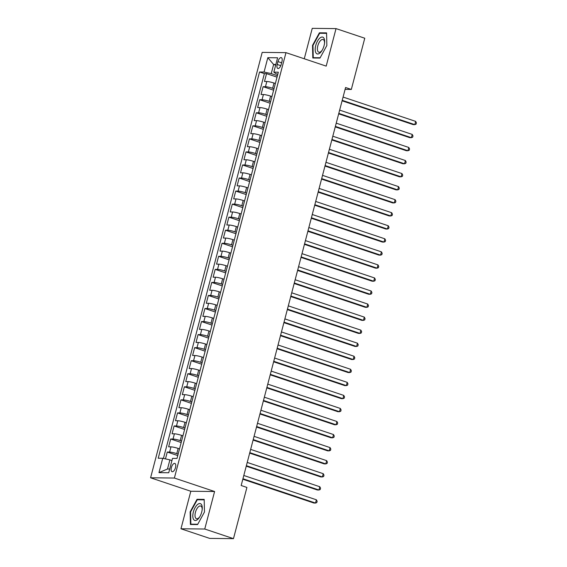 <?xml version="1.0" encoding="UTF-8"?>
<svg xmlns="http://www.w3.org/2000/svg" width="567" height="567" viewBox="0 0 567 567"><rect width="100%" height="100%" fill="white"/><g stroke="black" fill="none" stroke-linecap="round" stroke-linejoin="round"><path stroke-width="0.85" d="M175.508 467.584A4.352 1.977 -71.5 0 0 174.834 463.43A4.352 1.977 -71.5 0 0 171.39 467.541A4.352 1.977 -71.5 0 0 172.063 471.687A4.352 1.977 -71.5 0 0 175.508 467.584M180.965 528.777L204.751 529.025L214.595 491.511L190.81 491.256L180.965 528.777L209.691 538.395L233.476 538.65L246.914 487.436L241.173 485.508L345.579 87.516L351.327 89.444L364.765 38.223L336.033 28.605L312.247 28.35L304.266 58.777M190.81 491.256L150.588 477.79L262.188 52.391L285.974 52.646L174.374 478.038L150.588 477.79M275.364 83.512L274.003 83.051A5.443 0.702 -165.3 0 0 266.83 81.485L264.484 81.464L266.54 73.632L277.029 77.147M273.996 88.728L272.628 88.275A5.443 0.702 -165.3 0 0 265.462 86.708L263.116 86.68L273.606 90.196M263.116 86.68L261.061 94.512L263.407 94.533A5.443 0.702 -165.3 0 1 270.579 96.099L271.94 96.56M268.517 109.608L267.156 109.155A5.443 0.702 -165.3 0 0 259.984 107.581L257.638 107.56L259.693 99.728L270.183 103.244M265.094 122.656L263.733 122.203A5.443 0.702 -165.3 0 0 256.56 120.636L254.214 120.608L256.27 112.776L266.759 116.292M261.671 135.704L260.31 135.251A5.443 0.702 -165.3 0 0 253.137 133.684L250.791 133.656L252.847 125.831L263.336 129.34M258.247 148.752L256.886 148.299A5.443 0.702 -165.3 0 0 249.714 146.733L247.368 146.704L249.423 138.88L259.913 142.395M254.824 161.801L253.463 161.347A5.443 0.702 -165.3 0 0 246.291 159.781L243.945 159.752L246 151.928L256.49 155.443M251.401 174.856L250.04 174.395A5.443 0.702 -165.3 0 0 242.867 172.829L240.521 172.807L242.577 164.976L253.066 168.491M247.977 187.904L246.617 187.443A5.443 0.702 -165.3 0 0 239.444 185.877L237.098 185.856L239.154 178.024L249.643 181.539M244.554 200.952L243.193 200.491A5.443 0.702 -165.3 0 0 236.021 198.925L233.675 198.904L235.73 191.072L246.22 194.587M241.131 214L239.77 213.539A5.443 0.702 -165.3 0 0 232.598 211.973L230.252 211.952L232.307 204.12L242.796 207.635M237.708 227.048L236.347 226.594A5.443 0.702 -165.3 0 0 229.174 225.028L226.828 225L228.884 217.168L239.373 220.683M234.284 240.096L232.924 239.643A5.443 0.702 -165.3 0 0 225.751 238.076L223.405 238.048L225.46 230.216L235.95 233.732M230.861 253.144L229.5 252.691A5.443 0.702 -165.3 0 0 222.328 251.124L219.982 251.096L222.037 243.271L232.527 246.78M227.438 266.192L226.077 265.739A5.443 0.702 -165.3 0 0 218.905 264.172L216.559 264.144L218.614 256.319L229.103 259.835M224.015 279.24L222.654 278.787A5.443 0.702 -165.3 0 0 215.481 277.22L213.135 277.192L215.191 269.368L225.68 272.883M220.591 292.296L219.231 291.835A5.443 0.702 -165.3 0 0 212.058 290.269L209.712 290.247L211.767 282.416L222.257 285.931M217.168 305.344L215.807 304.883A5.443 0.702 -165.3 0 0 208.635 303.317L206.289 303.295L208.344 295.464L218.834 298.979M213.745 318.392L212.384 317.931A5.443 0.702 -165.3 0 0 205.211 316.365L202.866 316.343L204.921 308.512L215.41 312.027M210.322 331.44L208.961 330.979A5.443 0.702 -165.3 0 0 201.788 329.413L199.442 329.392L201.498 321.56L211.987 325.075M206.898 344.488L205.537 344.034A5.443 0.702 -165.3 0 0 198.365 342.468L196.019 342.44L198.074 334.608L208.564 338.123M203.475 357.536L202.114 357.082A5.443 0.702 -165.3 0 0 194.942 355.516L192.596 355.488L194.651 347.656L205.141 351.171M200.052 370.584L198.691 370.131A5.443 0.702 -165.3 0 0 191.518 368.564L189.172 368.536L191.228 360.711L201.717 364.22M196.629 383.632L195.268 383.179A5.443 0.702 -165.3 0 0 188.095 381.612L185.749 381.584L187.805 373.759L198.294 377.275M193.205 396.68L191.844 396.227A5.443 0.702 -165.3 0 0 184.672 394.66L182.326 394.632L184.381 386.807L194.871 390.323M189.782 409.735L188.421 409.275A5.443 0.702 -165.3 0 0 181.249 407.708L178.903 407.687L180.958 399.855L191.448 403.371M186.359 422.784L184.998 422.323A5.443 0.702 -165.3 0 0 177.825 420.757L175.479 420.735L177.535 412.904L188.024 416.419M182.935 435.832L181.575 435.371A5.443 0.702 -165.3 0 0 174.402 433.805L172.056 433.783L174.112 425.952L184.601 429.467M179.512 448.88L178.144 448.426A5.443 0.702 -165.3 0 0 170.979 446.853L168.633 446.831L170.688 439L181.178 442.515M277.958 61.59L277.199 64.461A4.217 1.914 -71.5 0 0 277.858 68.479A4.217 1.914 -71.5 0 0 281.189 64.503L281.941 61.633A4.217 1.914 -71.5 0 0 281.289 57.614A4.217 1.914 -71.5 0 0 277.958 61.59L281.629 62.817M275.668 65.155L273.627 64.475L271.232 73.611L264.059 72.037L259.558 71.995L158.228 458.242L162.729 458.285L158.966 472.644L168.739 472.743L172.503 458.391L177.003 458.441L278.333 72.193L273.833 72.144L275.86 73.66L277.78 74.298M264.059 72.037L267.822 57.685L277.596 57.791L273.833 72.144M178.137 454.096L176.776 453.643L178.144 448.426M181.56 441.048L180.2 440.594L181.575 435.371M184.984 428L183.623 427.546L184.998 422.323M188.414 414.952L187.046 414.498L188.421 409.275M191.837 401.904L190.469 401.45L191.844 396.227M195.261 388.856L193.893 388.395L195.268 383.179M198.684 375.808L197.316 375.347L198.691 370.131M202.107 362.76L200.739 362.299L202.114 357.082M205.53 349.704L204.163 349.251L205.537 344.034M208.954 336.656L207.586 336.203L208.961 330.979M212.377 323.608L211.009 323.155L212.384 317.931M215.8 310.56L214.432 310.106L215.807 304.883M219.223 297.512L217.856 297.058L219.231 291.835M222.647 284.464L221.279 284.003L222.654 278.787M226.07 271.416L224.702 270.955L226.077 265.739M229.493 258.368L228.125 257.907L229.5 252.691M232.917 245.32L231.549 244.859L232.924 239.643M236.34 232.264L234.972 231.811L236.347 226.594M239.763 219.216L238.395 218.763L239.77 213.539M243.186 206.168L241.818 205.715L243.193 200.491M246.61 193.12L245.242 192.667L246.617 187.443M250.033 180.072L248.665 179.619L250.04 174.395M253.456 167.024L252.088 166.563L253.463 161.347M256.879 153.976L255.511 153.515L256.886 148.299M260.303 140.928L258.935 140.467L260.31 135.251M263.726 127.88L262.358 127.419L263.733 122.203M267.149 114.825L265.781 114.371L267.156 109.155M270.572 101.776L269.205 101.323L270.579 96.099M266.54 73.632L264.385 73.611L163.431 458.441M176.776 453.643A5.443 0.702 14.7 0 0 169.611 452.076L167.265 452.048L165.472 458.887M170.688 439L173.034 439.028A5.443 0.702 14.7 0 1 180.2 440.594M174.112 425.952L176.457 425.98A5.443 0.702 14.7 0 1 183.623 427.546M177.535 412.904L179.881 412.932A5.443 0.702 14.7 0 1 187.046 414.498M180.958 399.855L183.304 399.877A5.443 0.702 14.7 0 1 190.469 401.45M184.381 386.807L186.727 386.829A5.443 0.702 14.7 0 1 193.893 388.395M187.805 373.759L190.151 373.781A5.443 0.702 14.7 0 1 197.316 375.347M191.228 360.711L193.574 360.732A5.443 0.702 14.7 0 1 200.739 362.299M194.651 347.656L196.997 347.684A5.443 0.702 14.7 0 1 204.163 349.251M198.074 334.608L200.42 334.636A5.443 0.702 14.7 0 1 207.586 336.203M201.498 321.56L203.844 321.588A5.443 0.702 14.7 0 1 211.009 323.155M204.921 308.512L207.267 308.54A5.443 0.702 14.7 0 1 214.432 310.106M208.344 295.464L210.69 295.492A5.443 0.702 14.7 0 1 217.856 297.058M211.767 282.416L214.113 282.437A5.443 0.702 14.7 0 1 221.279 284.003M215.191 269.368L217.537 269.389A5.443 0.702 14.7 0 1 224.702 270.955M218.614 256.319L220.96 256.341A5.443 0.702 14.7 0 1 228.125 257.907M222.037 243.271L224.383 243.293A5.443 0.702 14.7 0 1 231.549 244.859M225.46 230.216L227.806 230.245A5.443 0.702 14.7 0 1 234.972 231.811M228.884 217.168L231.23 217.196A5.443 0.702 14.7 0 1 238.395 218.763M232.307 204.12L234.653 204.148A5.443 0.702 14.7 0 1 241.818 205.715M235.73 191.072L238.076 191.1A5.443 0.702 14.7 0 1 245.242 192.667M239.154 178.024L241.499 178.045A5.443 0.702 14.7 0 1 248.665 179.619M242.577 164.976L244.923 164.997A5.443 0.702 14.7 0 1 252.088 166.563M246 151.928L248.346 151.949A5.443 0.702 14.7 0 1 255.511 153.515M249.423 138.88L251.769 138.901A5.443 0.702 14.7 0 1 258.935 140.467M252.847 125.831L255.193 125.853A5.443 0.702 14.7 0 1 262.358 127.419M256.27 112.776L258.616 112.805A5.443 0.702 14.7 0 1 265.781 114.371M259.693 99.728L262.039 99.757A5.443 0.702 14.7 0 1 269.205 101.323M277.419 75.68L271.232 73.611M204.751 529.025L233.476 538.65M214.595 491.511L174.374 478.038M285.974 52.646L326.195 66.119L336.033 28.605M345.09 89.373L351.327 89.444M275.838 64.496L273.627 64.475L267.822 57.685M171.936 460.539L169.902 459.858L167.499 468.987L169.717 469.015M264.385 73.611L259.558 71.995M167.265 452.048L177.755 455.563M162.729 458.285L169.902 459.858M158.966 472.644L167.499 468.987M312.53 45.367L312.807 57.997L319.972 58.068L326.854 45.516L326.578 32.886L319.412 32.808L312.53 45.367L312.984 45.516M197.585 524.567L204.474 512.015L204.191 499.385L197.032 499.307L190.143 511.859L190.42 524.489L197.585 524.567M320.851 33.29L319.412 32.808M190.597 512.015L190.143 511.859M198.471 499.789L197.032 499.307M342.092 100.806L413.194 124.62L414.803 124.634L342.22 100.324M415.654 121.373L416.412 122.848L416.072 124.152L414.803 124.634L415.654 121.373L343.078 97.063M324.097 45.558A8.845 4.019 -71.5 0 0 324.608 42.723A8.845 4.019 -71.5 0 0 321.404 37.153A8.845 4.019 -71.5 0 0 315.741 45.473A8.845 4.019 -71.5 0 0 316.506 53.56A8.845 4.019 -71.5 0 0 321.978 50.569A8.845 4.019 -71.5 0 0 324.097 45.558M324.544 43.276A6.698 3.041 -71.5 0 0 323.098 39.52A6.698 3.041 -71.5 0 0 317.803 45.835A6.698 3.041 -71.5 0 0 318.845 52.214A6.698 3.041 -71.5 0 0 322.262 50.087M314.231 58.011L313.253 57.678L312.984 45.445L319.653 33.276L326.585 33.354M320.142 57.756L313.253 57.678M201.554 504.694A8.845 4.019 -71.5 0 0 195.034 507.734A8.845 4.019 -71.5 0 0 193.524 519.337A8.845 4.019 -71.5 0 0 199.591 517.069A8.845 4.019 -71.5 0 0 202.221 509.216A8.845 4.019 -71.5 0 0 201.554 504.694M202.164 509.776A6.698 3.041 -71.5 0 0 201.625 506.82A6.698 3.041 -71.5 0 0 200.711 506.019A6.698 3.041 -71.5 0 0 196.154 510.222A6.698 3.041 -71.5 0 0 195.544 517.912A6.698 3.041 -71.5 0 0 196.458 518.713A6.698 3.041 -71.5 0 0 199.882 516.587M197.763 524.248L190.866 524.177L190.597 511.937L197.266 499.775L204.205 499.853M191.844 524.503L190.866 524.177M338.669 113.854L409.771 137.668L411.38 137.689L338.797 113.372M412.23 134.422L412.989 135.896L412.648 137.2L411.38 137.689L412.23 134.422L339.654 110.111M335.246 126.902L406.348 150.716L407.957 150.737L335.373 126.42M408.807 147.47L409.565 148.944L409.225 150.255L407.957 150.737L408.807 147.47L336.231 123.159M331.823 139.95L402.924 163.764L404.533 163.785L331.95 139.475M405.384 160.525L406.142 161.999L405.802 163.303L404.533 163.785L405.384 160.525L332.808 136.208M328.399 152.998L399.501 176.819L401.11 176.833L328.527 152.523M401.96 173.573L402.719 175.047L402.379 176.351L401.11 176.833L401.96 173.573L329.384 149.256M324.976 166.046L396.078 189.867L397.687 189.881L325.104 165.571M398.537 186.621L399.296 188.095L398.955 189.399L397.687 189.881L398.537 186.621L325.961 162.304M321.553 179.094L392.655 202.915L394.263 202.929L321.68 178.619M395.114 199.669L395.872 201.143L395.532 202.447L394.263 202.929L395.114 199.669L322.538 175.359M318.13 192.149L389.231 215.963L390.84 215.977L318.257 191.667M391.691 212.717L392.449 214.191L392.109 215.495L390.84 215.977L391.691 212.717L319.115 188.407M314.706 205.197L385.808 229.011L387.417 229.025L314.834 204.715M388.267 225.765L389.026 227.239L388.686 228.544L387.417 229.025L388.267 225.765L315.691 201.455M311.283 218.245L382.385 242.059L383.994 242.081L311.411 217.763M384.844 238.813L385.603 240.288L385.262 241.592L383.994 242.081L384.844 238.813L312.268 214.503M307.86 231.293L378.962 255.107L380.57 255.129L307.987 230.812M381.421 251.861L382.179 253.336L381.839 254.64L380.57 255.129L381.421 251.861L308.845 227.551M304.436 244.342L375.538 268.156L377.147 268.177L304.564 243.86M377.998 264.909L378.756 266.384L378.416 267.695L377.147 268.177L377.998 264.909L305.422 240.599M301.013 257.39L372.115 281.204L373.724 281.225L301.141 256.915M374.574 277.965L375.333 279.439L374.993 280.743L373.724 281.225L374.574 277.965L301.998 253.647M297.59 270.438L368.692 294.259L370.301 294.273L297.718 269.963M371.151 291.013L371.909 292.487L371.569 293.791L370.301 294.273L371.151 291.013L298.575 266.696M294.167 283.486L365.268 307.307L366.877 307.321L294.294 283.011M367.728 304.061L368.486 305.535L368.146 306.839L366.877 307.321L367.728 304.061L295.152 279.744M290.743 296.541L361.845 320.355L363.454 320.369L290.871 296.059M364.305 317.109L365.063 318.583L364.723 319.887L363.454 320.369L364.305 317.109L291.729 292.799M287.32 309.589L358.422 333.403L360.031 333.417L287.448 309.107M360.881 330.157L361.64 331.631L361.299 332.935L360.031 333.417L360.881 330.157L288.305 305.847M283.897 322.637L354.999 346.451L356.608 346.465L284.024 322.155M357.458 343.205L358.216 344.679L357.876 345.983L356.608 346.465L357.458 343.205L284.882 318.895M280.474 335.685L351.575 359.499L353.184 359.521L280.601 335.203M354.035 356.253L354.793 357.727L354.453 359.031L353.184 359.521L354.035 356.253L281.459 331.943M277.05 348.733L348.152 372.547L349.761 372.569L277.178 348.251M350.612 369.301L351.37 370.775L351.03 372.08L349.761 372.569L350.612 369.301L278.036 344.991M273.627 361.781L344.729 385.595L346.338 385.617L273.755 361.299M347.188 382.349L347.947 383.824L347.606 385.135L346.338 385.617L347.188 382.349L274.612 358.039M270.204 374.83L341.306 398.644L342.915 398.665L270.331 374.355M343.765 395.405L344.523 396.879L344.183 398.183L342.915 398.665L343.765 395.405L271.189 371.087M266.781 387.878L337.882 411.699L339.491 411.713L266.908 387.403M340.342 408.453L341.1 409.927L340.76 411.231L339.491 411.713L340.342 408.453L267.766 384.135M263.357 400.926L334.459 424.747L336.068 424.761L263.485 400.451M336.918 421.501L337.677 422.975L337.337 424.279L336.068 424.761L336.918 421.501L264.342 397.191M259.934 413.981L331.036 437.795L332.645 437.809L260.062 413.499M333.495 434.549L334.254 436.023L333.913 437.327L332.645 437.809L333.495 434.549L260.919 410.239M256.511 427.029L327.613 450.843L329.221 450.857L256.638 426.547M330.072 447.597L330.83 449.071L330.49 450.375L329.221 450.857L330.072 447.597L257.496 423.287M253.088 440.077L324.189 463.891L325.798 463.905L253.215 439.595M326.649 460.645L327.407 462.119L327.067 463.423L325.798 463.905L326.649 460.645L254.073 436.335M249.664 453.125L320.766 476.939L322.375 476.96L249.792 452.643M323.225 473.693L323.984 475.167L323.644 476.471L322.375 476.96L323.225 473.693L250.649 449.383M246.241 466.173L317.343 489.987L318.952 490.008L246.369 465.691M319.802 486.741L320.561 488.215L320.22 489.519L318.952 490.008L319.802 486.741L247.226 462.431M242.818 479.221L313.92 503.035L315.528 503.057L242.945 478.739M316.379 499.789L317.137 501.263L316.797 502.575L315.528 503.057L316.379 499.789L243.803 475.479M272.628 88.275L274.003 83.051M265.462 86.708L266.83 81.485M169.611 452.076L170.979 446.853M173.034 439.028L174.402 433.805M176.457 425.98L177.825 420.757M179.881 412.932L181.249 407.708M183.304 399.877L184.672 394.66M186.727 386.829L188.095 381.612M190.151 373.781L191.518 368.564M193.574 360.732L194.942 355.516M196.997 347.684L198.365 342.468M200.42 334.636L201.788 329.413M203.844 321.588L205.211 316.365M207.267 308.54L208.635 303.317M210.69 295.492L212.058 290.269M214.113 282.437L215.481 277.22M217.537 269.389L218.905 264.172M220.96 256.341L222.328 251.124M224.383 243.293L225.751 238.076M227.806 230.245L229.174 225.028M231.23 217.196L232.598 211.973M234.653 204.148L236.021 198.925M238.076 191.1L239.444 185.877M241.499 178.045L242.867 172.829M244.923 164.997L246.291 159.781M248.346 151.949L249.714 146.733M251.769 138.901L253.137 133.684M255.193 125.853L256.56 120.636M258.616 112.805L259.984 107.581M262.039 99.757L263.407 94.533M280.8 65.666L277.199 64.461"/></g></svg>
